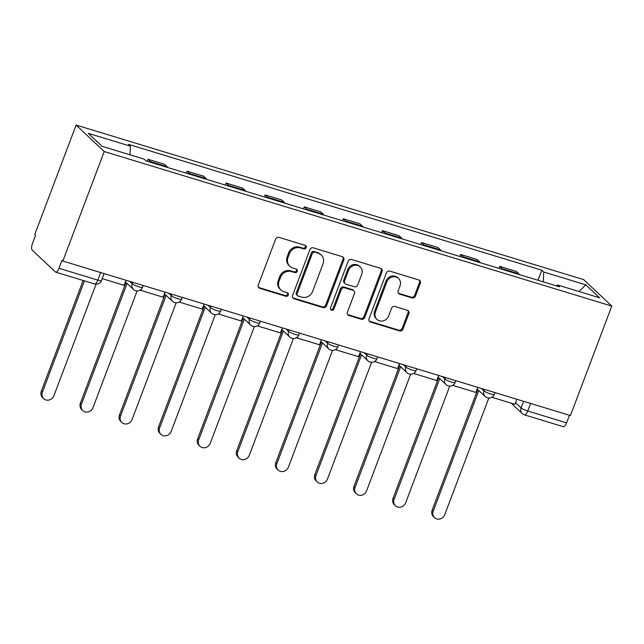 <?xml version="1.0" encoding="UTF-8"?>
<svg xmlns="http://www.w3.org/2000/svg" width="644" height="644" viewBox="0 0 644 644"><rect width="100%" height="100%" fill="white"/><g stroke="black" fill="none" stroke-linecap="round" stroke-linejoin="round"><path stroke-width="0.97" d="M306.198 247.666A1.932 1.771 133.3 0 0 305.151 245.356L279.021 237.403A2.761 2.528 133.3 0 0 275.6 239.198L258.276 285.042A2.761 2.528 133.3 0 0 259.774 288.335L285.904 296.296A1.932 1.771 133.3 0 0 287.9 293.101A1.932 1.771 133.3 0 0 287.248 292.73L283.867 291.7A8.831 8.098 133.3 0 1 280.889 289.985A8.831 8.098 133.3 0 1 279.077 281.154L280.518 277.331A8.831 8.098 133.3 0 1 291.474 271.583L294.855 272.605A1.932 1.771 133.3 0 0 296.852 269.417A1.932 1.771 133.3 0 0 296.2 269.047L292.819 268.017A8.831 8.098 133.3 0 1 289.84 266.294A8.831 8.098 133.3 0 1 288.029 257.471L289.47 253.647A8.831 8.098 133.3 0 1 300.418 247.892L303.799 248.922A1.932 1.771 133.3 0 0 306.198 247.666M289.84 266.294L289.019 265.521A8.831 8.098 133.3 0 1 287.208 256.698L288.649 252.875A8.831 8.098 133.3 0 1 299.605 247.119L302.986 248.149A1.932 1.771 133.3 0 0 305.32 245.42M258.486 287.369A2.761 2.528 133.3 0 0 258.952 287.57L285.083 295.524A1.932 1.771 133.3 0 0 287.425 292.795M280.889 289.985L280.076 289.212A8.831 8.098 133.3 0 1 278.256 280.382L279.705 276.558A8.831 8.098 133.3 0 1 290.653 270.81L294.034 271.84A1.932 1.771 133.3 0 0 296.369 269.103M412.039 297.922A2.761 2.528 133.3 0 0 415.461 296.127L420.315 283.263A2.761 2.528 133.3 0 0 418.817 279.971L389.805 271.132A2.761 2.528 133.3 0 0 386.384 272.935L369.06 318.772A2.761 2.528 133.3 0 0 370.558 322.072L399.57 330.903A2.761 2.528 133.3 0 0 402.991 329.108L408.868 313.572A2.761 2.528 133.3 0 0 407.37 310.279L394.949 306.496A2.761 2.528 133.3 0 0 391.528 308.291L388.614 315.995A7.382 6.77 133.3 0 1 376.982 319.376A7.382 6.77 133.3 0 1 375.46 311.994L386.867 281.814A7.382 6.77 133.3 0 1 398.507 278.441A7.382 6.77 133.3 0 1 400.021 285.815L398.121 290.847A2.761 2.528 133.3 0 0 399.618 294.147L412.039 297.922L411.218 297.15A2.761 2.528 133.3 0 0 414.639 295.354L419.494 282.491A2.761 2.528 133.3 0 0 419.292 280.172M611.8 306.085L570.423 415.581L62.862 261.029L104.231 151.533L611.8 306.085L583.681 279.609L76.113 125.057L34.744 234.553L35.557 235.326L32.522 243.368A5.627 2.053 -73.1 0 0 32.2 250.105L55.4 271.945A5.627 2.053 -73.1 0 0 55.722 272.138A5.627 2.053 -73.1 0 0 58.998 268.298L97.832 280.124A5.627 0.934 20.7 0 0 101.454 280.567L104.095 273.579M343.84 259.983A2.761 2.528 133.3 0 0 342.342 256.682L313.322 247.851A2.761 2.528 133.3 0 0 309.901 249.647L292.585 295.491A2.761 2.528 133.3 0 0 294.083 298.784L323.095 307.623A2.761 2.528 133.3 0 0 326.516 305.82L343.84 259.983L343.019 259.21A2.761 2.528 133.3 0 0 342.817 256.884M351.568 259.492L380.58 268.331A2.761 2.528 133.3 0 1 382.077 271.623L364.754 317.468A2.761 2.528 133.3 0 1 361.332 319.263L348.919 315.479A2.761 2.528 133.3 0 1 347.422 312.187L354.442 293.592A2.761 2.528 133.3 0 0 352.944 290.299L344.709 287.788A2.761 2.528 133.3 0 0 341.288 289.591L333.978 308.943A1.932 1.771 133.3 0 1 330.927 309.828A1.932 1.771 133.3 0 1 330.533 307.896L348.146 261.287A2.761 2.528 133.3 0 1 351.568 259.492M569.433 415.275L566.567 422.85A5.627 2.053 106.9 0 1 563.291 426.69L524.457 414.865A5.627 2.053 -73.1 0 0 527.734 411.025L566.567 422.85M62.862 261.029L62.041 260.257L58.998 268.298M104.231 151.533L76.113 125.057M167.617 167.488A12.936 4.717 -73.1 0 0 167.005 166.643L150.471 161.604A12.936 4.717 106.9 0 1 151.082 162.457M150.471 161.604L147.967 159.253L147.202 161.274M167.005 166.643L164.502 164.284L147.967 159.253M186.285 173.172L187.05 171.151L189.553 173.502A12.936 4.717 106.9 0 1 190.165 174.355M206.7 179.394A12.936 4.717 -73.1 0 0 206.088 178.541L203.585 176.182L187.05 171.151M225.368 185.078L226.133 183.049L228.636 185.408A12.936 4.717 106.9 0 1 229.248 186.261M245.783 191.292A12.936 4.717 -73.1 0 0 245.171 190.439L242.667 188.088L226.133 183.049M264.451 196.975L265.215 194.955L267.719 197.305A12.936 4.717 106.9 0 1 268.331 198.159M284.865 203.19A12.936 4.717 -73.1 0 0 284.254 202.337L281.75 199.986L265.215 194.955M303.533 208.873L304.298 206.853L306.794 209.203A12.936 4.717 106.9 0 1 307.413 210.057M323.948 215.096A12.936 4.717 -73.1 0 0 323.328 214.243L320.833 211.884L304.298 206.853M342.616 220.779L343.381 218.751L345.876 221.109A12.936 4.717 106.9 0 1 346.496 221.955M363.031 226.994A12.936 4.717 -73.1 0 0 362.411 226.141L359.916 223.79L343.381 218.751M381.699 232.677L382.464 230.649L384.959 233.007A12.936 4.717 106.9 0 1 385.579 233.861M402.114 238.892A12.936 4.717 -73.1 0 0 401.494 238.038L398.998 235.688L382.464 230.649M420.782 244.575L421.546 242.555L424.042 244.905A12.936 4.717 106.9 0 1 424.662 245.758M441.196 250.79A12.936 4.717 -73.1 0 0 440.577 249.944L438.081 247.586L421.546 242.555M459.856 256.481L460.621 254.452L463.125 256.803A12.936 4.717 106.9 0 1 463.736 257.656M480.271 262.696A12.936 4.717 -73.1 0 0 479.659 261.842L477.156 259.484L460.621 254.452M498.939 268.379L499.704 266.35L502.207 268.709A12.936 4.717 106.9 0 1 502.819 269.562M519.354 274.594A12.936 4.717 -73.1 0 0 518.742 273.74L516.238 271.39L499.704 266.35M543.286 281.879L543.753 272.026L585.847 284.841L599.612 297.802L557.527 284.986L559.451 286.805L146.083 160.936L144.159 159.124L102.074 146.309L88.3 133.34L130.386 146.156L129.975 154.802M543.753 272.026L541.829 270.206L128.462 144.345L130.386 146.156M538.022 280.277L541.829 270.206M557.527 284.986L556.593 285.936M578.996 291.531L585.847 284.841M292.787 297.81A2.761 2.528 133.3 0 0 293.262 298.011L322.274 306.85A2.761 2.528 133.3 0 0 325.695 305.047L343.019 259.21M314.683 252.239A1.932 1.771 133.3 0 0 312.292 253.494L297.085 293.736A1.932 1.771 133.3 0 0 298.132 296.039L301.698 297.126A8.831 8.098 133.3 0 0 312.646 291.378L323.038 263.871A8.831 8.098 133.3 0 0 321.227 255.04A8.831 8.098 133.3 0 0 318.249 253.325L313.861 251.466A1.932 1.771 133.3 0 0 311.471 252.722L312.292 253.494M297.48 295.668L296.659 294.896A1.932 1.771 133.3 0 1 296.264 292.964L311.471 252.722M321.227 255.04L320.406 254.267A8.831 8.098 133.3 0 0 317.428 252.553L318.249 253.325M313.861 251.466L317.428 252.553M347.623 314.505A2.761 2.528 133.3 0 0 348.098 314.707L360.511 318.49A2.761 2.528 133.3 0 0 363.932 316.695L381.256 270.85A2.761 2.528 133.3 0 0 381.055 268.532M353.878 290.838L353.057 290.066A2.761 2.528 133.3 0 0 352.131 289.526L343.888 287.015A2.761 2.528 133.3 0 0 340.467 288.818L333.157 308.17L333.978 308.943M330.589 309.37A1.932 1.771 133.3 0 0 333.157 308.17M361.735 274.304A7.382 6.77 133.3 0 0 360.221 266.922A7.382 6.77 133.3 0 0 348.581 270.295L344.564 280.929A2.761 2.528 133.3 0 0 346.053 284.221L354.297 286.733A2.761 2.528 133.3 0 0 357.718 284.938L361.735 274.304M360.221 266.922L359.4 266.149A7.382 6.77 133.3 0 0 347.76 269.522L348.581 270.295M345.128 283.69L344.307 282.917A2.761 2.528 133.3 0 1 343.743 280.156L347.76 269.522M398.322 293.173A2.761 2.528 133.3 0 0 398.797 293.374L411.218 297.15M398.507 278.441L397.686 277.669A7.382 6.77 133.3 0 0 386.046 281.042L386.867 281.814M376.982 319.376L376.16 318.603A7.382 6.77 133.3 0 1 374.639 311.221L386.046 281.042M369.262 321.098A2.761 2.528 133.3 0 0 369.737 321.3L398.757 330.139A2.761 2.528 133.3 0 0 402.178 328.335L408.046 312.799A2.761 2.528 133.3 0 0 407.837 310.48M43.72 398.676L42.649 397.678A6.472 5.925 -46.7 0 1 41.321 391.214L42.391 392.212A6.472 5.925 133.3 0 0 43.72 398.676A6.472 5.925 133.3 0 0 53.911 395.722L96.053 284.205M41.321 391.214L83.157 280.486M125.999 280.253L124.099 285.3L102.187 278.627M42.391 392.212L84.453 280.881M82.794 410.582L81.732 409.576A6.472 5.925 -46.7 0 1 80.403 403.112L81.466 404.118A6.472 5.925 133.3 0 0 82.794 410.582A6.472 5.925 133.3 0 0 92.994 407.628L137.1 290.911M80.403 403.112L125.999 282.442M165.081 292.151L163.173 297.198L140.883 290.412L141.374 289.1M140.392 289.945L140.883 290.412M81.466 404.118L127.069 283.441M121.877 422.48L120.814 421.474A6.472 5.925 -46.7 0 1 119.486 415.01L120.549 416.016A6.472 5.925 133.3 0 0 121.877 422.48A6.472 5.925 133.3 0 0 132.076 419.526L176.174 302.809M119.486 415.01L165.081 294.34M204.164 304.057L202.256 309.096L179.966 302.31L180.457 300.998M179.475 301.851L179.966 302.31M120.549 416.016L166.152 295.346M160.96 434.378L159.897 433.38A6.472 5.925 -46.7 0 1 158.569 426.916L159.632 427.914A6.472 5.925 133.3 0 0 160.96 434.378A6.472 5.925 133.3 0 0 171.159 431.424L215.257 314.715M158.569 426.916L204.164 306.238M243.247 315.954L241.339 321.002L219.049 314.208L219.54 312.895M218.549 313.749L219.049 314.208M159.632 427.914L205.235 307.244M200.043 446.284L198.98 445.278A6.472 5.925 -46.7 0 1 197.652 438.814L198.714 439.82A6.472 5.925 133.3 0 0 200.043 446.284A6.472 5.925 133.3 0 0 210.242 443.322L254.34 326.613M197.652 438.814L243.247 318.136M282.33 327.852L280.422 332.9L258.123 326.114L258.622 324.793M257.632 325.647L258.123 326.114M198.714 439.82L244.318 319.142M239.125 458.182L238.063 457.176A6.472 5.925 -46.7 0 1 236.734 450.711L237.797 451.718A6.472 5.925 133.3 0 0 239.125 458.182A6.472 5.925 133.3 0 0 249.325 455.228L293.423 338.511M236.734 450.711L282.33 330.042M321.412 339.75L319.505 344.798L297.206 338.011L297.705 336.699M296.715 337.545L297.206 338.011M237.797 451.718L283.4 331.04M278.208 470.08L277.145 469.082A6.472 5.925 -46.7 0 1 275.817 462.617L276.88 463.616A6.472 5.925 133.3 0 0 278.208 470.08A6.472 5.925 133.3 0 0 288.407 467.125L332.505 350.417M275.817 462.617L321.412 341.94M360.495 351.656L358.587 356.704L336.289 349.909L336.788 348.597M335.798 349.451L336.289 349.909M276.88 463.616L322.475 342.946M317.291 481.978L316.228 480.979A6.472 5.925 -46.7 0 1 314.9 474.515L315.963 475.514A6.472 5.925 133.3 0 0 317.291 481.978A6.472 5.925 133.3 0 0 327.482 479.023L371.588 362.314M314.9 474.515L360.495 353.838M399.578 363.554L397.67 368.601L375.372 361.815L375.871 360.495M374.88 361.348L375.372 361.815M315.963 475.514L361.558 354.844M356.374 493.884L355.303 492.877A6.472 5.925 -46.7 0 1 353.975 486.413L355.045 487.419A6.472 5.925 133.3 0 0 356.374 493.884A6.472 5.925 133.3 0 0 366.565 490.929L410.671 374.212M353.975 486.413L399.578 365.744M438.661 375.452L436.753 380.499L414.454 373.713L414.953 372.401M413.963 373.246L414.454 373.713M355.045 487.419L400.64 366.742M395.456 505.781L394.386 504.775A6.472 5.925 -46.7 0 1 393.057 498.311L394.128 499.317A6.472 5.925 133.3 0 0 395.456 505.781A6.472 5.925 133.3 0 0 405.648 502.827L449.754 386.118M393.057 498.311L438.661 377.642M477.743 387.358L475.836 392.405L453.537 385.611L454.036 384.299M453.046 385.152L453.537 385.611M394.128 499.317L439.723 378.648M434.539 517.679L433.468 516.681A6.472 5.925 -46.7 0 1 432.14 510.217L433.211 511.215A6.472 5.925 133.3 0 0 434.539 517.679A6.472 5.925 133.3 0 0 444.73 514.725L488.836 398.016M432.14 510.217L477.743 389.54M516.826 399.256L514.918 404.303L492.62 397.509L493.119 396.197M492.129 397.05L492.62 397.509M433.211 511.215L478.806 390.546M515.514 402.709L521.085 407.958A5.627 0.934 20.7 0 0 527.734 411.025L530.6 403.45M523.596 401.317L521.085 407.958A5.627 5.152 -46.7 0 0 522.244 413.577A5.627 5.627 0 0 0 524.457 414.865M479.659 261.842L463.125 256.803M440.577 249.944L424.042 244.905M401.494 238.038L384.959 233.007M362.411 226.141L345.876 221.109M323.328 214.243L306.794 209.203M284.254 202.337L267.719 197.305M245.171 190.439L228.636 185.408M206.088 178.541L189.553 173.502M518.742 273.74L502.207 268.709M481.43 388.477L483.966 390.868A5.627 0.934 20.7 0 0 489.641 393.621A5.627 0.934 20.7 0 0 494.238 394.378L494.914 392.582M484.513 389.419L483.966 390.868A5.627 5.152 -46.7 0 0 485.117 396.487A5.627 5.627 0 0 0 494.238 394.378M442.348 376.579L444.883 378.97A5.627 0.934 20.7 0 0 450.559 381.723A5.627 0.934 20.7 0 0 455.155 382.48L455.831 380.685M445.431 377.513L444.883 378.97A5.627 5.152 -46.7 0 0 446.034 384.589A5.627 5.627 0 0 0 455.155 382.48M403.265 364.681L405.801 367.064A5.627 0.934 20.7 0 0 411.476 369.817A5.627 0.934 20.7 0 0 416.072 370.582L416.749 368.787M406.348 365.615L405.801 367.064A5.627 5.152 -46.7 0 0 406.952 372.691A5.627 5.627 0 0 0 416.072 370.582M364.182 352.775L366.718 355.166A5.627 0.934 20.7 0 0 372.393 357.919A5.627 0.934 20.7 0 0 376.99 358.676L377.666 356.881M367.265 353.717L366.718 355.166A5.627 5.152 -46.7 0 0 367.869 360.785A5.627 5.627 0 0 0 376.99 358.676M325.099 340.877L327.635 343.268A5.627 0.934 20.7 0 0 333.31 346.021A5.627 0.934 20.7 0 0 337.907 346.778L338.583 344.983M328.182 341.819L327.635 343.268A5.627 5.152 -46.7 0 0 328.794 348.887A5.627 5.627 0 0 0 337.907 346.778M286.017 328.979L288.552 331.362A5.627 0.934 20.7 0 0 294.236 334.123A5.627 0.934 20.7 0 0 298.824 334.88L299.508 333.085M289.1 329.913L288.552 331.362A5.627 5.152 -46.7 0 0 289.711 336.989A5.627 5.627 0 0 0 298.824 334.88M246.934 317.073L249.47 319.464A5.627 0.934 20.7 0 0 255.153 322.217A5.627 0.934 20.7 0 0 259.741 322.982L260.426 321.187M250.017 318.015L249.47 319.464A5.627 5.152 -46.7 0 0 250.629 325.083A5.627 5.627 0 0 0 259.741 322.982M207.851 305.176L210.387 307.566A5.627 0.934 20.7 0 0 216.07 310.319A5.627 0.934 20.7 0 0 220.659 311.076L221.343 309.281M210.934 306.117L210.387 307.566A5.627 5.152 -46.7 0 0 211.546 313.185A5.627 5.627 0 0 0 220.659 311.076M168.768 293.278L171.304 295.66A5.627 0.934 20.7 0 0 176.987 298.422A5.627 0.934 20.7 0 0 181.576 299.178L182.26 297.383M171.851 294.211L171.304 295.66A5.627 5.152 -46.7 0 0 172.463 301.287A5.627 5.627 0 0 0 181.576 299.178M129.685 281.372L132.229 283.763A5.627 0.934 20.7 0 0 137.905 286.516A5.627 0.934 20.7 0 0 142.501 287.28L143.177 285.485M132.777 282.314L132.229 283.763A5.627 5.152 -46.7 0 0 133.38 289.381A5.627 5.627 0 0 0 142.501 287.28M100.697 272.549L97.832 280.124A5.627 2.053 -73.1 0 1 94.555 283.956A5.627 5.627 0 0 0 101.454 280.567M299.605 247.119L300.418 247.892M288.649 252.875L289.47 253.647M287.208 256.698L288.029 257.471M294.034 271.84L294.855 272.605M290.653 270.81L291.474 271.583M279.705 276.558L280.518 277.331M278.256 280.382L279.077 281.154M285.083 295.524L285.904 296.296M258.952 287.57L259.774 288.335M302.986 248.149L303.799 248.922M325.695 305.047L326.516 305.82M322.274 306.85L323.095 307.623M293.262 298.011L294.083 298.784M296.264 292.964L297.085 293.736M381.256 270.85L382.077 271.623M363.932 316.695L364.754 317.468M360.511 318.49L361.332 319.263M348.098 314.707L348.919 315.479M352.131 289.526L352.944 290.299M343.888 287.015L344.709 287.788M340.467 288.818L341.288 289.591M343.743 280.156L344.564 280.929M398.797 293.374L399.618 294.147M374.639 311.221L375.46 311.994M408.046 312.799L408.868 313.572M402.178 328.335L402.991 329.108M398.757 330.139L399.57 330.903M369.737 321.3L370.558 322.072M419.494 282.491L420.315 283.263M414.639 295.354L415.461 296.127M125.395 281.863L133.38 289.381M164.478 293.769L172.463 301.287M203.56 305.667L211.546 313.185M242.635 317.564L250.629 325.083M281.718 329.462L289.711 336.989M320.801 341.368L328.794 348.887M359.883 353.266L367.869 360.785M398.966 365.164L406.952 372.691M438.049 377.07L446.034 384.589M477.132 388.968L485.117 396.487M522.244 413.577L511.183 403.168M94.555 283.956L55.722 272.138"/></g></svg>
